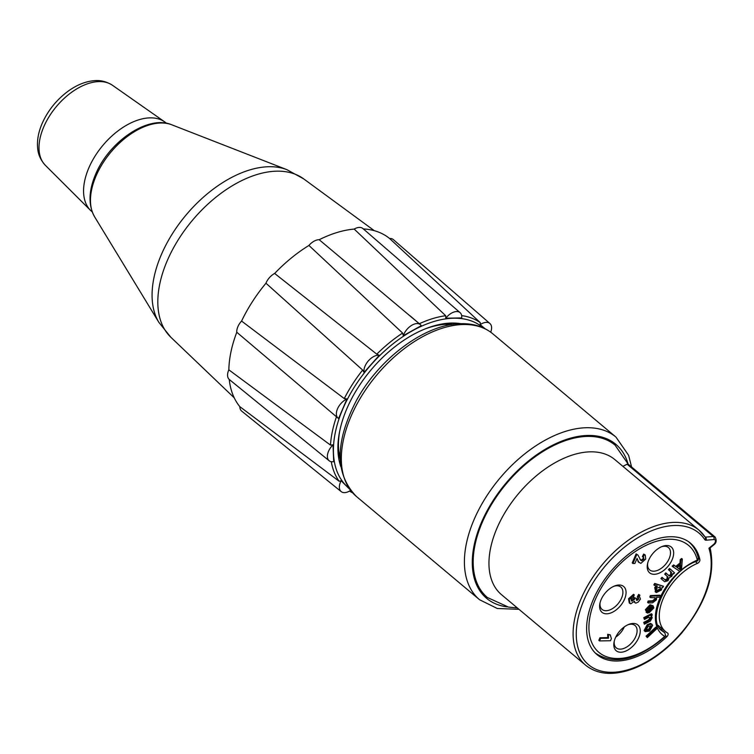 <?xml version="1.0" encoding="UTF-8"?>
<svg xmlns="http://www.w3.org/2000/svg" width="754" height="754" viewBox="0 0 754 754"><rect width="100%" height="100%" fill="white"/><g stroke="black" fill="none" stroke-linecap="round" stroke-linejoin="round"><path stroke-width="1.13" d="M679.75 571.315A47.738 28.124 130 0 0 664.708 636.329L665.688 635.942L664.802 632.719A44.929 26.465 -50 0 1 662.276 630.985C645.132 621.353 667.026 570.882 697.196 561.061L698.081 560.354L698.195 557.376C696.451 550.891 693.265 545.689 688.647 541.777A72.61 42.78 130 0 0 688.562 541.702L688.647 541.777M698.081 560.354L697.365 560.118A47.738 28.124 130 0 0 681.503 569.826M664.802 632.719L660.278 628.921M659.807 628.289L660.278 627.177M595.34 653.058L595.255 652.983A72.61 42.78 130 0 0 595.34 653.058C614.34 665.612 637.535 660.231 664.905 636.904L665.688 635.942M599.534 640.919L600.636 638.336L608.516 638.195L608.365 634.896L610.259 634.868L611.39 638.638L610.495 640.73L599.534 640.919L598.836 640.334L599.939 637.752L600.636 638.336M599.939 637.752L607.828 637.62L607.667 634.312L610.259 634.868M607.667 634.312L608.365 634.896M607.828 637.62L608.516 638.195M646.772 636.734L656.508 627.686L657.017 628.563L647.29 637.611L646.084 636.15L655.81 627.111L656.508 627.686M647.29 637.611L646.084 636.15M651.013 615.98L652.248 617.686L650.363 621.089L644.378 624.208L644.397 622.964L649.053 620.58L651.126 617.997L648.619 617.328L644.434 619.468L644.444 618.223L652.116 614.303L652.106 615.424L651.013 615.98L651.758 616.291L651.06 615.707M644.378 624.208L643.699 622.38L648.365 619.995L650.429 617.413L651.126 617.997L650.787 617.29M644.434 619.468L643.756 617.639L651.428 613.718L652.116 614.303M643.756 617.639L644.444 618.223M643.699 622.38L644.397 622.964M651.079 596.178L660.542 595.773L659.957 597.187L656.564 597.328L656.48 599.788L652.625 602.785L648.28 602.964L648.864 601.551L653.209 601.372L655.594 599.543L655.226 597.734L650.495 597.592L651.079 596.178L650.382 595.594L659.844 595.189L660.542 595.773M650.495 597.592L649.797 597.008L650.382 595.594M648.28 602.964L647.592 602.38L648.167 600.976L652.512 600.787L654.896 598.959L654.821 597.507M648.167 600.976L648.864 601.551M670.212 569.034L674.547 572.823L673.595 573.954L672.983 573.417L671.767 576.292L669.222 577.724L668.025 580.693L664.604 581.72L661.635 579.119L662.709 577.866L665.462 580.269L667.629 579.854L667.903 576.914L665.386 574.718L666.451 573.455L669.279 575.924L671.371 575.453L671.39 572.258L669.147 570.297L670.212 569.034L669.524 568.45L668.449 569.713L669.147 570.297M663.916 581.136L660.938 578.544L662.012 577.281L662.709 577.866M668.572 575.33L670.674 574.868L670.692 571.673L668.449 569.713M664.745 579.666L666.932 579.27L667.205 576.329L664.689 574.133L665.763 572.88L666.451 573.455M664.689 574.133L665.386 574.718M660.938 578.544L661.635 579.119M672.983 573.436L673.595 573.954M680.457 570.024L677.205 567.526L680.655 564.746L680.457 570.024L679.25 568.987M677.252 567.489L679.759 569.44L679.731 567.451L680.419 568.035M679.731 567.451L679.872 565.377M682.332 559.063L681.465 570.316L680.014 571.494L672.841 566.725L674.368 565.491L676.461 566.999L680.711 563.568L680.909 560.213L682.332 559.063L681.635 558.478L680.221 559.628L680.909 560.213M672.841 566.725L672.144 566.141L673.68 564.906L675.773 566.414L680.023 562.984L680.221 559.628M680.023 562.984L680.711 563.568M675.773 566.414L676.461 566.999M673.68 564.906L674.368 565.491M659.797 586.706L660.777 589.59L657.224 591.145L656.263 588.271L660.325 586.98M656.536 590.561L660.08 589.006L659.939 586.753M656.366 592.569L655.377 588.148L657.413 586.197L654.547 585.415L655.377 584.03L663.529 586.263L662.775 587.526L662.003 587.319L661.475 589.939L656.366 592.569L655.132 591.692M654.547 585.415L653.85 584.831L654.679 583.445L663.529 586.263M654.679 583.445L655.377 584.03M655.678 591.994L654.689 587.564L656.725 585.622M650.165 611.098L651.173 606.602L652.314 606.895L652.804 608.271L651.701 610.174L650.165 611.098M650.391 610.061L652.116 607.686L651.927 606.659M647.658 613.134L646.037 610.288L650.73 605.339L653.096 605.792L653.841 607.96L649.147 612.748L650.155 606.819L647.073 609.986L648.138 611.673L647.658 613.134L646.093 612.21M648.808 612.832L648.11 612.248L649.213 607.338M646.96 612.559L645.349 609.703L650.033 604.755L653.096 605.792M645.848 630.316L648.214 626.357L651.579 626.084L649.26 629.995L646.046 630.617M645.151 629.731L648.563 629.42L650.881 625.5M647.922 625.264L651.249 623.963L652.031 624.312L650.561 623.379L652.625 625.311L649.618 631.041L645.198 631.654L644.811 631.079L647.922 625.264L647.224 624.68L650.561 623.379M645.198 631.654L644.114 630.495L647.224 624.68M634.246 594.868L633.435 597.347L631.013 599.279L632.022 601.136L634.5 599.326L634.849 598.148L636.433 598.403L636.923 600.523L638.751 599.025L638.025 597.347L639.364 594.972L639.967 595.283L638.676 594.388L640.448 599.072L638.157 602.126L635.942 603.096L635.038 602.823L634.482 601.202L630.796 603.784L629.929 603.445L629.27 599.336L634.246 594.868L633.558 594.284L628.572 598.751L629.27 599.336M638.44 597.536L637.328 596.772L638.676 594.388M631.39 600.9L632.022 601.136L631.324 600.552L633.803 598.742L634.152 597.564L636.433 598.403M629.929 603.445L629.232 602.87L628.572 598.751M635.038 602.823L634.02 601.815M636.225 599.939L638.054 598.44L637.328 596.772M634.152 597.564L634.849 598.148M634.877 563.474L632.926 563.502L636.791 554.482L637.941 555.048L640.759 560.279L641.805 560.788L644.001 559.025L643.077 557.225L644.387 554.652L645.236 555.019L645.716 559.053L640.853 563.37L638.638 562.06L637.064 558.356L634.877 563.474M637.941 561.476L639.156 562.644L636.885 558.789M643.718 557.479L642.38 556.64L643.69 554.067L644.387 554.652M640.759 560.279L641.805 560.788L641.117 560.203L643.313 558.441L643.303 557.263M636.791 554.482L636.103 553.898L632.229 562.918L632.926 563.502M643.69 554.067L645.236 555.019M640.061 559.694L641.117 560.203M636.103 553.898L637.941 555.048M672.134 559.704A16.842 9.925 130 0 0 662.295 546.424A16.842 9.925 130 0 0 647.479 564.086A16.842 9.925 130 0 0 655.961 574.133A16.842 9.925 130 0 0 672.134 559.704M638.732 637.639A16.842 9.925 130 0 0 628.893 624.359A16.842 9.925 130 0 0 614.076 642.022A16.842 9.925 130 0 0 622.559 652.069A16.842 9.925 130 0 0 638.732 637.639M624.538 599.204A16.842 9.925 130 0 0 614.699 585.924A16.842 9.925 130 0 0 599.882 603.596A16.842 9.925 130 0 0 608.365 613.643A16.842 9.925 130 0 0 624.538 599.204M613.85 586.282A14.599 8.605 -50 0 1 620.825 587.055A14.599 8.605 -50 0 1 621.588 598.073A14.599 8.605 -50 0 1 602.069 609.43A14.599 8.605 -50 0 1 600.09 602.691M661.447 546.773A14.599 8.605 -50 0 1 668.421 547.545A14.599 8.605 -50 0 1 669.184 558.563A14.599 8.605 -50 0 1 649.665 569.93A14.599 8.605 -50 0 1 647.686 563.181M628.035 624.717A14.599 8.605 -50 0 1 635.019 625.49A14.599 8.605 -50 0 1 635.782 636.499A14.599 8.605 -50 0 1 616.254 647.865A14.599 8.605 -50 0 1 614.274 641.126M624.303 626.894A14.599 8.605 -50 0 1 615.773 637.064M695.546 561.749L697.459 563.361A2.809 1.659 130 0 0 699.872 559.619L698.336 558.328M697.459 563.361A43.798 25.806 130 0 0 664.067 596.687A43.798 25.806 130 0 0 665.518 631.569L659.053 626.15A43.798 25.806 -50 0 1 658.185 625.358M665.518 631.569A43.798 25.806 130 0 0 667.601 633.04A2.809 1.659 130 0 1 667.733 633.134A2.809 1.659 130 0 1 666.819 636.744A72.723 42.846 -50 0 1 597.008 654.604A72.723 42.846 -50 0 1 610.9 571.344A72.723 42.846 -50 0 1 690.457 543.144A72.723 42.846 -50 0 1 699.872 559.619M661.616 628.299A2.809 1.659 -50 0 1 661.399 629.854M450.873 324.635L450.327 324.182M451.137 324.201L451.976 324.531M444.728 324.361A92.657 54.59 -50 0 1 451.128 324.663M340.139 457.037A92.657 54.59 -50 0 1 338.725 450.788M710.051 547.649L708.92 548.271A85.918 50.622 -50 0 1 630.108 669.109A85.918 50.622 -50 0 1 590.75 586.584A85.918 50.622 -50 0 1 704.801 539.647A2.243 1.791 -33.4 0 0 705.292 537.234L698.986 530.147A88.161 51.951 130 0 0 602.531 564.331A88.161 51.951 130 0 0 585.698 665.264C597.762 674.773 613.624 675.923 633.303 668.713C650.834 661.833 666.951 649.948 681.673 633.068C706.489 602.512 715.951 574.039 710.051 547.649M622.889 466.34L627.846 463.861L715.037 536.961A5.617 3.308 130 0 0 713.275 536.48A2.243 1.574 85.4 0 1 713.925 539.562A3.365 1.989 -50 0 1 715.461 541.221A3.365 1.989 -50 0 1 713.604 544.445L708.92 548.271M585.698 665.264L501.551 594.717A88.161 51.951 -50 0 1 518.394 493.785A88.161 51.951 -50 0 1 614.849 459.601L698.986 530.147A88.161 51.951 130 0 1 705.009 536.923M517.282 607.913L508.488 607.102L487.386 597.498A99.396 58.567 -50 0 1 506.368 483.7A99.396 58.567 -50 0 1 615.104 445.162L628.205 464.162M460.892 323.702A98.831 58.237 130 0 0 426.415 328.405A98.831 58.237 130 0 0 339.517 432.061A98.831 58.237 130 0 0 340.893 466.82M425.181 328.895A95.466 56.248 -50 0 1 448.385 324.182A95.466 56.248 -50 0 1 453.324 324.333M340.186 459.261A95.466 56.248 -50 0 1 339.781 430.751M350.714 490.279L341.138 480.741L339.112 481.231L239.838 406.66A112.874 66.503 -50 0 1 229.235 379.441A12.356 7.201 -50.9 0 1 228.839 369.78M363.334 228.924A112.874 66.503 -50 0 1 389.601 238.5L480.317 322.674L480.157 324.635L485.171 328.782M346.972 398.941A12.356 7.154 -50.5 0 0 337.688 408.432A12.356 7.154 -50.5 0 0 338.103 418.159A12.356 7.154 -50.5 0 0 338.584 418.508L346.972 398.941L344.267 398.574L241.582 321.072A112.874 66.503 -50 0 1 265.964 283.212L362.636 370.054L364.059 372.401L379.281 355.313L376.793 354.163L274.654 273.457A112.874 66.503 -50 0 1 308.933 245.455L402.617 333.061L403.305 335.681A12.356 7.163 -49.5 0 1 411.241 325.605A12.356 7.163 -49.5 0 1 420.421 324.654L319.196 239.725A112.874 66.503 -50 0 1 354.192 229.084L445.689 315.719L445.803 318.197L461.702 317.924A12.356 7.21 -49.1 0 0 460.1 312.656L362.872 228.528A12.356 7.21 -49.1 0 0 354.144 229.084M403.305 335.681L421.269 325.662A12.356 7.163 -49.5 0 0 420.421 324.654M333.014 444.851A12.356 7.201 -50.9 0 0 329.159 460.769A12.356 7.201 -50.9 0 0 333.702 461.655L333.014 444.851L330.478 445.086L228.839 369.837A112.874 66.503 -50 0 1 236.784 332.26L337.99 418.065M329.159 460.769L229.235 379.441M409.988 315.747L419.328 323.739A106.785 62.912 130 0 1 445.689 315.719M389.582 238.481A12.356 7.286 -49 0 1 393.371 239.631L489.921 323.513A12.356 7.286 -49 0 1 490.694 332.175M480.157 324.635A12.356 7.286 -49 0 1 489.921 323.513M445.803 318.197A12.356 7.21 -49.1 0 1 460.1 312.656M308.876 245.484A12.356 7.163 -49.5 0 1 319.225 239.706M265.917 283.268A12.356 7.135 -50 0 1 274.701 273.41M364.059 372.401A12.356 7.135 -50 0 1 368.517 360.695A12.356 7.135 -50 0 1 379.281 355.313M236.775 332.288A12.356 7.154 -50.5 0 1 241.61 321.006M350.553 490.392A12.356 7.267 -51 0 1 341.204 491.617L241.657 411.081A12.356 7.267 -51 0 1 239.819 406.642M341.204 491.617A12.356 7.267 -51 0 1 341.138 480.741M664.708 636.329A69.802 41.131 -50 0 1 591.89 642.917A69.802 41.131 -50 0 1 629.147 555.99A69.802 41.131 -50 0 1 697.365 560.118M648.365 619.995L649.053 620.58M654.896 598.959L655.594 599.543M652.512 600.787L653.209 601.372M670.692 571.673L671.39 572.258M670.674 574.868L671.371 575.453M667.205 576.329L667.903 576.914M666.932 579.27L667.629 579.854M678.421 568.337L679.118 568.921M660.08 589.006L660.777 589.59M654.689 587.564L655.377 588.148M651.004 609.59L651.701 610.174M652.116 607.686L652.804 608.271M650.033 604.755L650.73 605.339M645.349 609.703L646.037 610.288M648.563 629.42L649.26 629.995M644.114 630.495L644.811 631.079M638.054 598.44L638.751 599.025M633.803 598.742L634.5 599.326M643.313 558.441L644.001 559.025M665.716 635.82L666.819 636.744M709.929 548.045L713.633 545.01A2.243 0.556 -129.2 0 0 713.604 544.445M704.801 539.647A3.365 1.989 130 0 0 706.093 540.194A2.243 1.574 -94.6 0 0 705.442 537.112A1.122 0.66 -50 0 1 705.179 537.074M706.093 540.194L713.925 539.562M627.196 464.304L713.275 536.48L705.442 537.112L704.896 536.65M631.588 466.999L628.61 455.303L615.961 437.084A106.135 62.535 130 0 0 499.845 478.234A106.135 62.535 130 0 0 479.572 599.741L497.282 608.497L518.969 609.317M507.442 606.904A100.518 59.227 -50 0 1 505.859 483.276A100.518 59.227 -50 0 1 627.875 463.267M479.572 599.741L356.491 496.547A106.135 62.535 -50 0 1 350.959 416.491A106.135 62.535 -50 0 1 463.559 324.512A106.135 62.535 -50 0 1 492.88 333.881L615.961 437.084M45.306 165.267C38.416 157.633 37.917 150.583 37.7 148.727C36.852 140.753 38.322 132.365 42.101 123.571C47.992 110.31 56.88 99.368 68.755 90.734C77.266 84.712 85.843 81.347 94.476 80.65C96.361 80.527 103.543 79.698 112.412 85.24A52.29 30.81 -50 0 0 99.217 81.573A52.29 30.81 -50 0 0 43.741 126.898A52.29 30.81 -50 0 0 45.306 165.267L90.546 210.394A57.813 34.062 -50 0 1 88.812 167.963A57.813 34.062 -50 0 1 150.15 117.86A57.813 34.062 -50 0 1 164.74 121.912L166.568 123.307M171.705 124.768C148.199 114.57 108.906 141.705 95.532 174.504C88.538 191.139 88.218 205.229 94.57 216.756A61.206 36.06 -50 0 1 96.022 176.031A61.206 36.06 -50 0 1 160.96 122.987A61.206 36.06 -50 0 1 171.705 124.768L286.925 169.678A101.592 59.858 130 0 0 269.084 166.719A101.592 59.858 130 0 0 177.444 226.172A101.592 59.858 130 0 0 158.887 322.382L170.856 337.264A103.43 60.942 -50 0 1 179.113 238.424A103.43 60.942 -50 0 1 276.935 171.167A103.43 60.942 -50 0 1 303.664 178.868L374.323 230.696M348.829 488.017A104.533 61.592 -50 0 1 342.891 408.781A104.533 61.592 -50 0 1 483.144 327.82M480.317 322.674A106.785 62.912 130 0 0 461.655 315.606M402.617 333.061A106.785 62.912 130 0 0 376.793 354.163M362.636 370.054A106.785 62.912 130 0 0 344.267 398.574M336.463 416.783A106.785 62.912 130 0 0 330.478 445.086M331.279 461.702A106.785 62.912 130 0 0 339.112 481.231M713.633 545.01C716.432 543.059 716.903 540.373 715.037 536.961M356.491 496.547C334.842 474.266 334.767 442.362 356.256 400.826C379.111 358.273 425.642 323.598 461.41 323.692C473.861 323.494 484.351 326.887 492.88 333.881M90.546 210.394L92.242 211.959M112.412 85.24L164.74 121.912M94.57 216.756L158.887 322.382M286.925 169.678L303.664 178.868M170.856 337.264L234.221 397.801M349.46 491.09L352.759 492.984"/></g></svg>
